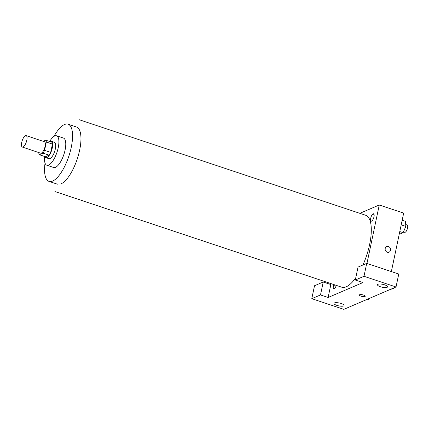 <?xml version="1.0" encoding="UTF-8"?>
<svg xmlns="http://www.w3.org/2000/svg" width="429" height="429" viewBox="0 0 429 429"><rect width="100%" height="100%" fill="white"/><g stroke="black" fill="none" stroke-linecap="round" stroke-linejoin="round"><path stroke-width="0.64" d="M26.791 140.262A6.027 2.166 108.4 0 1 22.346 147.072A6.027 2.166 108.4 0 1 22.195 140.664A6.027 2.166 108.4 0 1 26.158 135.634A6.027 2.166 108.4 0 1 26.791 140.262M26.158 135.634L44.46 141.736A6.027 2.166 108.4 0 1 45.093 146.369A6.027 2.166 108.4 0 1 40.648 153.174L22.346 147.072M50.681 152.392A8.189 2.939 108.4 0 1 49.153 155.159L45.431 156.751L39.334 154.719L43.05 153.126A8.189 2.939 108.4 0 0 44.578 150.359L50.681 152.392L52.429 144.101A8.189 2.939 108.4 0 0 51.877 142.23L45.774 140.192L43.179 141.307M38.835 152.574L38.782 152.847A8.189 2.939 108.4 0 0 39.334 154.719M44.578 150.359L46.327 142.063A8.189 2.939 108.4 0 0 45.774 140.192M49.153 155.159L43.05 153.126M52.429 144.101L46.327 142.063M44.991 156.606A8.612 3.094 -71.6 0 0 45.93 157.663A8.612 3.094 -71.6 0 0 46.954 157.572A8.612 3.094 -71.6 0 0 51.973 149.201A8.612 3.094 -71.6 0 0 51.378 141.318A8.612 3.094 -71.6 0 0 49.995 141.602M51.378 141.318L54.429 142.337A8.612 3.094 108.4 0 1 55.33 148.954A8.612 3.094 108.4 0 1 50 158.591A8.612 3.094 108.4 0 1 48.981 158.682L45.93 157.663M44.659 156.494A15.503 5.572 -71.6 0 0 46.799 165.219A15.503 5.572 -71.6 0 0 48.638 165.058A15.503 5.572 -71.6 0 0 57.679 149.984A15.503 5.572 -71.6 0 0 56.612 135.8A15.503 5.572 -71.6 0 0 49.662 141.49M46.799 165.219L53.663 167.508A15.503 5.572 -71.6 0 0 55.502 167.342A15.503 5.572 -71.6 0 0 64.543 152.274A15.503 5.572 -71.6 0 0 63.476 138.09L56.612 135.8M45.034 163.117A30.143 10.827 -71.6 0 0 49.029 181.392A30.143 10.827 -71.6 0 0 52.611 181.076A30.143 10.827 -71.6 0 0 70.184 151.78A30.143 10.827 -71.6 0 0 68.104 124.206A30.143 10.827 -71.6 0 0 53.941 136.422M78.952 119.643L365.69 215.283A37.902 13.615 108.4 0 1 369.648 244.396A37.902 13.615 108.4 0 1 362.939 264.983M355.764 277.815A37.902 13.615 108.4 0 1 341.704 287.189L54.966 191.548M370.736 218.173A3.872 1.389 -71.6 0 0 372.517 220.27A3.872 1.389 -71.6 0 0 373.841 213.974A3.872 1.389 -71.6 0 0 370.736 218.173M362.923 282.566L328.121 297.49L320.495 294.943L311.792 298.675L343.822 309.357L396.026 286.98L363.996 276.292L355.298 280.024L362.923 282.566M366.951 263.444L379.274 204.987L359.818 213.326M331.038 283.633L328.121 297.49M336.357 285.408A3.872 1.389 108.4 0 1 333.8 288.674A3.872 1.389 108.4 0 1 333.719 284.529M363.567 295.082A3.014 0.858 11.9 0 1 365.251 296.246A3.014 0.858 11.9 0 1 362.119 296.46A3.014 0.858 11.9 0 1 359.346 295.002A3.014 0.858 11.9 0 1 363.567 295.082M341.194 303.507A5.169 1.469 11.9 0 1 344.079 305.507A5.169 1.469 11.9 0 1 338.717 305.877A5.169 1.469 11.9 0 1 333.966 303.373A5.169 1.469 11.9 0 1 341.194 303.507M384.7 284.856A5.169 1.469 11.9 0 1 387.58 286.856A5.169 1.469 11.9 0 1 382.223 287.226A5.169 1.469 11.9 0 1 377.466 284.727A5.169 1.469 11.9 0 1 384.7 284.856M359.346 295.002A3.014 0.858 -168.1 0 0 362.124 296.46A3.014 0.858 -168.1 0 0 365.251 296.246M355.298 280.024L358.022 267.095L366.72 263.363L398.75 274.045L396.026 286.98M366.72 263.363L363.996 276.292M336.025 286.282L333.456 285.43M330.845 284.556L323.219 282.014L314.516 285.746L311.792 298.675M323.219 282.014L320.495 294.943M391.355 271.578L403.673 213.122L379.274 204.987M374.136 214.79A6.891 1.957 -168.1 0 0 372.238 214.645M387.28 252.198A3.014 2.681 -113.2 0 1 385.156 249.458A3.014 2.681 -113.2 0 1 386.685 246.6A3.014 2.681 -113.2 0 1 390.336 248.316A3.014 2.681 -113.2 0 1 389.06 252.145A3.014 2.681 -113.2 0 1 387.28 252.198M389.06 252.145A3.014 2.681 66.8 0 0 390.336 248.316A3.014 2.681 66.8 0 0 386.685 246.6M399.351 233.644L400.214 233.934L403.142 232.674L405.802 226.389L405.528 221.364L402.171 220.243M403.142 232.674L399.79 231.558M405.802 226.389L401.201 224.855M405.7 224.506L407.148 224.989A3.872 1.389 108.4 0 1 407.55 227.965A3.872 1.389 108.4 0 1 404.697 232.341L403.458 231.928M387.923 290.449L391.345 288.985M391.205 289.312L390.857 289.194M394.428 287.661A3.872 1.389 108.4 0 1 392.76 288.974L391.977 288.712M362.521 301.34L365.942 299.876M365.803 300.203L365.449 300.086M369.026 298.552A3.872 1.389 108.4 0 1 367.353 299.866L366.57 299.603M68.104 124.206L76.496 127A30.143 10.827 108.4 0 1 79.644 150.155A30.143 10.827 108.4 0 1 60.998 183.875M57.422 184.191L49.029 181.392"/></g></svg>
